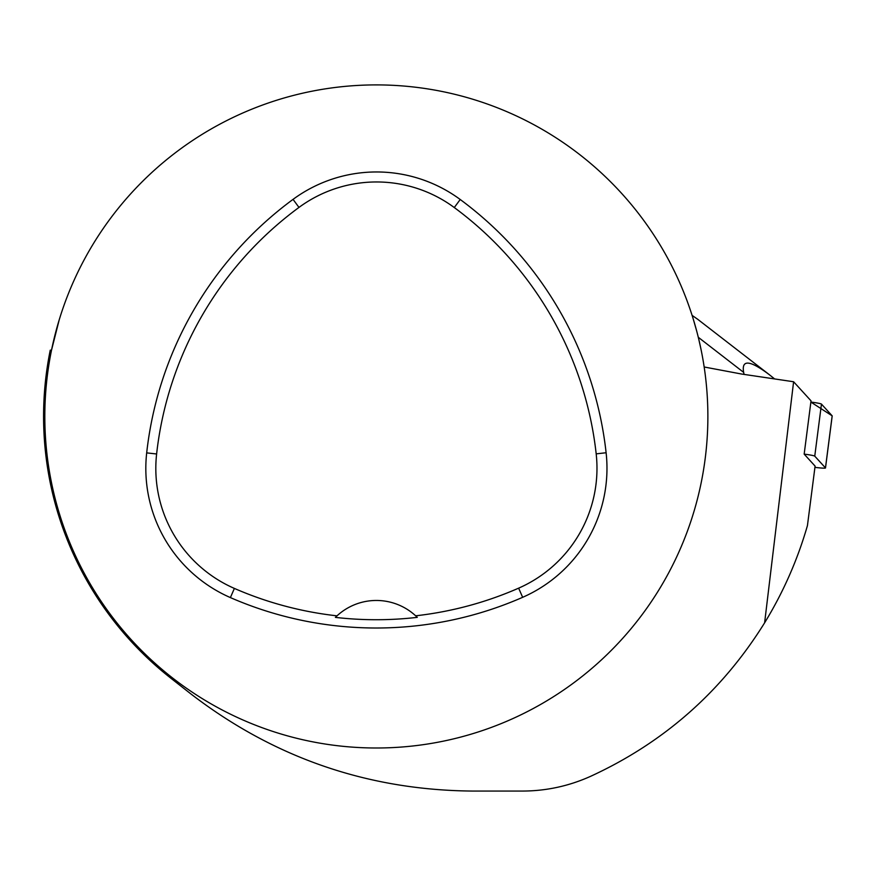 <?xml version="1.0" encoding="UTF-8"?>
<svg xmlns="http://www.w3.org/2000/svg" width="876" height="876" viewBox="0 0 876 876"><rect width="100%" height="100%" fill="white"/><g stroke="black" fill="none" stroke-linecap="round" stroke-linejoin="round"><path stroke-width="1.31" d="M814.932 467.379L818.151 467.729A9.866 0.723 -172.7 0 0 825.499 467.959A9.866 0.723 -172.7 0 0 825.466 467.894L814.757 456.155A9.866 0.723 -172.7 0 0 804.168 454.129L811.034 400.847L793.601 381.75L741.556 374.03L704.162 366.989M825.466 467.894L832.167 415.837L810.869 402.073A9.866 0.723 7.3 0 1 821.458 404.099L832.167 415.837A9.866 0.723 7.3 0 1 832.2 415.903A9.866 0.723 7.3 0 1 832.156 415.969M59.196 319.893L51.52 350.159A331.522 331.522 0 0 0 343.031 746.319A331.522 331.522 0 0 0 707.874 416.461A331.522 331.522 0 0 0 51.52 350.159L50.25 350.159A332.77 332.77 0 0 0 170.919 678.254L190.475 693.606C273.651 757.685 367.668 790.163 472.536 791.061L522.26 791.061C546.022 791.028 568.776 786.133 590.533 776.355C663.942 742.596 721.977 691.416 764.617 622.814C783.243 592.34 797.521 559.939 807.431 525.622L815.096 466.098L804.168 454.129M764.617 622.814L793.601 381.75M693.496 319.893L696.617 330.8M698.993 340.249L701.183 350.159M606.115 452.75A364.679 364.679 0 0 0 460.218 199.498A140.905 140.905 0 0 0 293.055 199.367A364.679 364.679 0 0 0 146.686 452.881A140.905 140.905 0 0 0 230.388 597.585A364.679 364.679 0 0 0 522.654 597.312A140.905 140.905 0 0 0 606.115 452.75L596.184 453.856A354.681 354.681 0 0 0 454.283 207.546A130.907 130.907 0 0 0 298.979 207.415A354.681 354.681 0 0 0 156.618 453.987A130.907 130.907 0 0 0 234.385 588.42A354.681 354.681 0 0 0 337.008 615.839L335.399 617.383A356.401 356.401 0 0 0 417.272 617.35L415.651 615.806A354.681 354.681 0 0 0 518.636 588.157A130.907 130.907 0 0 0 596.184 453.856M415.651 615.806A58.013 58.013 0 0 0 337.008 615.839M698.282 337.282L743.647 372.377L744.074 374.402M743.647 372.377C741.326 359.193 750.02 360.069 769.741 375.016L774.625 378.936M692.084 315.371L697.69 319.28M821.458 404.099L814.757 456.155M454.283 207.546L460.218 199.498M298.979 207.415L293.055 199.367M156.618 453.987L146.686 452.881M234.385 588.42L230.388 597.585M518.636 588.157L522.654 597.312M825.499 467.959L832.2 415.903M697.427 319.072L769.741 375.016"/></g></svg>
